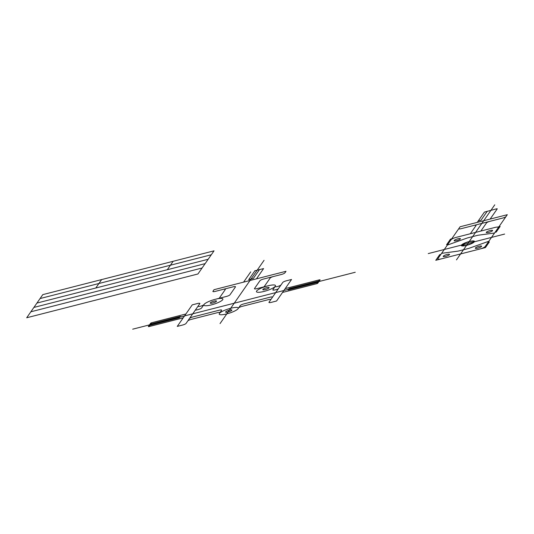 <?xml version="1.0" encoding="UTF-8"?>
<svg xmlns="http://www.w3.org/2000/svg" width="534" height="534" viewBox="0 0 534 534"><rect width="100%" height="100%" fill="white"/><g stroke="black" fill="none" stroke-linecap="round" stroke-linejoin="round"><path stroke-width="0.8" d="M270.705 299.774L278.428 288.674A1.562 0.334 162.2 0 1 276.659 289.488L275.204 289.862A3.124 0.674 162.2 0 1 272.887 289.735L275.224 286.378A3.124 0.674 162.2 0 0 277.533 286.504A3.124 0.674 162.2 0 0 281.064 284.882L282.766 282.439A3.124 0.674 162.2 0 1 286.297 280.817L291.551 279.469L276.572 301.002L271.319 302.351A3.124 0.674 162.2 0 1 269.002 302.224L270.705 299.774A3.124 0.674 162.2 0 0 268.395 299.647L242.102 306.369A3.124 0.674 162.2 0 0 238.571 307.991L238.211 308.518M256.453 278.848L263.596 268.575L254.851 270.811M177.261 326.401L192.24 304.867L197.493 303.526A3.124 0.674 162.2 0 1 199.809 303.652L198.107 306.102A3.124 0.674 162.2 0 0 200.424 306.229A3.124 0.674 162.2 0 0 203.948 304.607L204.048 304.467A10.006 2.149 162.2 0 0 216.383 303.299A10.006 2.149 162.2 0 0 219.754 298.459A10.006 2.149 162.2 0 0 204.048 304.467L201.612 307.958A3.124 0.674 162.2 0 1 198.087 309.58L196.625 309.954A1.562 0.334 162.2 0 1 195.471 309.894L186.046 323.437A3.124 0.674 162.2 0 1 182.515 325.059L177.261 326.401M267.914 285.83L256.821 288.667A3.124 0.674 162.2 0 1 254.504 288.54L259.978 280.677A3.124 0.674 162.2 0 1 263.502 279.055L281.378 274.483A3.124 0.674 162.2 0 0 284.909 272.861L286.004 271.292L214.027 289.695L212.939 291.27A3.124 0.674 162.2 0 0 215.249 291.397L233.124 286.825A3.124 0.674 162.2 0 1 235.441 286.952L229.967 294.821A3.124 0.674 162.2 0 1 226.436 296.437L215.342 299.28M219.194 298.292L225.275 289.555A3.124 0.674 162.2 0 0 222.958 289.428M264.063 286.818L270.137 278.081A3.124 0.674 162.2 0 1 273.668 276.458M219.514 313.298L219.881 312.77A3.124 0.674 162.2 0 0 217.565 312.644L191.279 319.372A3.124 0.674 162.2 0 0 187.748 320.994M271.312 298.9L272.407 297.325A3.124 0.674 162.2 0 0 270.097 297.198L243.804 303.926A3.124 0.674 162.2 0 0 240.273 305.548L238.091 308.692A10.006 2.149 162.2 0 1 226.796 313.879A10.006 2.149 162.2 0 1 219.394 313.471L221.583 310.327A3.124 0.674 162.2 0 0 219.267 310.201L192.981 316.922A3.124 0.674 162.2 0 0 189.45 318.544L189.149 318.978M256.627 291.017A10.006 2.149 162.2 0 0 268.962 289.855A10.006 2.149 162.2 0 0 272.333 285.009A10.006 2.149 162.2 0 0 256.627 291.017M219.394 313.471A10.006 2.149 162.2 0 0 231.729 312.31A10.006 2.149 162.2 0 0 235.1 307.464A10.006 2.149 162.2 0 0 219.394 313.471M225.642 311.876A3.311 0.714 162.2 0 0 229.733 311.489A3.311 0.714 162.2 0 0 230.848 309.887A3.311 0.714 162.2 0 0 225.642 311.876M262.875 289.421A3.311 0.714 162.2 0 0 266.96 289.034A3.311 0.714 162.2 0 0 268.081 287.432A3.311 0.714 162.2 0 0 262.875 289.421M210.296 302.865A3.311 0.714 162.2 0 0 214.381 302.478A3.311 0.714 162.2 0 0 215.502 300.876A3.311 0.714 162.2 0 0 210.296 302.865M183.215 317.843L148.886 326.621L148.312 326.588L150.688 323.17L151.569 322.77L150.708 324.004M318.678 281.044L319.539 279.809L320.113 279.843L317.73 283.26L316.856 283.661L317.717 282.426M263.596 268.575L259.471 269.637M148.886 326.621L149.747 325.386M318.444 282.239L288.06 290.009L289.021 288.634L319.399 280.864M149.019 325.573L179.404 317.803L180.358 316.422L149.981 324.191M259.617 269.416L253.296 278.508L248.684 279.689L255.005 270.598M278.428 288.674L281.064 284.882M198.107 306.102L195.471 309.894M220.048 323.584L264.063 260.305M355.257 272.26L132.692 329.178M197.94 273.975L26.7 317.763L42.8 294.628L214.034 250.833L197.94 273.975M202.086 268.008L30.852 311.796M205.123 263.636L33.889 307.43M208.16 259.27L36.926 303.065M211.304 254.758L40.063 298.553M167.302 269.723L173.17 261.28M95.786 288.013L101.66 279.569M496.707 208.781L484.405 212.105L496.707 208.781M441.378 258.856A4.693 1.008 162.2 0 1 437.907 258.663L451.063 239.753A4.693 1.008 162.2 0 1 456.356 237.323L494.798 227.491A4.693 1.008 162.2 0 1 498.269 227.684L507.3 214.695L460.094 226.77L458.86 228.552A3.124 0.674 162.2 0 0 461.169 228.679L490.032 221.296A3.124 0.674 162.2 0 0 486.501 222.918L480.834 231.062M479.819 249.024A4.693 1.008 162.2 0 0 485.112 246.595L498.269 227.684M440.884 254.384L439.662 254.698L435.771 260.292L485.426 247.589L489.318 241.995L488.089 242.309M495.018 232.35L496.246 232.036L500.138 226.443L497.628 227.083M447.819 244.418L446.591 244.732L450.482 239.139L452.986 238.498M506.058 216.477A3.124 0.674 162.2 0 1 502.534 218.099L490.032 221.296M458.86 228.552L451.063 239.753M475.38 248.003A3.311 0.714 162.2 0 0 479.465 247.616A3.311 0.714 162.2 0 0 480.58 246.014A3.311 0.714 162.2 0 0 475.38 248.003M443.273 256.213A3.311 0.714 162.2 0 0 447.358 255.833A3.311 0.714 162.2 0 0 448.473 254.224A3.311 0.714 162.2 0 0 443.273 256.213M454.214 240.487A3.311 0.714 162.2 0 0 458.299 240.1A3.311 0.714 162.2 0 0 459.414 238.498A3.311 0.714 162.2 0 0 454.214 240.487M486.32 232.277A3.311 0.714 162.2 0 0 490.406 231.889A3.311 0.714 162.2 0 0 491.527 230.281A3.311 0.714 162.2 0 0 486.32 232.277M470.32 233.752L475.988 225.608A3.124 0.674 162.2 0 0 473.671 225.482M488.817 241.261L468.772 248.403L458.259 251.087L441.618 253.336M494.557 233.011L477.917 235.254L467.404 237.944L447.352 245.086M456.463 259.878L494.764 204.822M504.63 234.059L428.255 253.59M487.315 211.184L480.987 220.275L478.23 220.976M490.139 219.087L497.281 208.814M243.577 282.139L250.726 271.873M477.262 222.378L484.405 212.105M185.892 313.992L151.569 322.77M319.539 279.809L285.209 288.594M316.856 283.661L282.526 292.445M461.456 245.099A6.889 1.482 162.2 0 0 469.953 244.298A6.889 1.482 162.2 0 0 472.27 240.961A6.889 1.482 162.2 0 0 461.456 245.099M461.403 245.68L463.732 245.086L464.693 243.704L462.357 244.305M462.197 245.473A6.101 1.308 162.2 0 0 470.461 243.904A6.101 1.308 162.2 0 0 472.336 241.208A6.101 1.308 162.2 0 0 463.158 244.098"/></g></svg>
